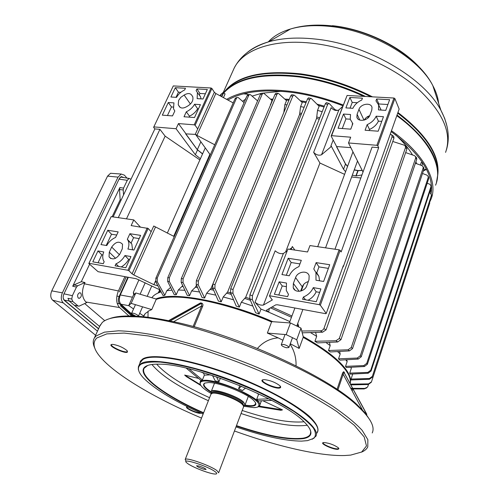<?xml version="1.0" encoding="UTF-8"?>
<svg xmlns="http://www.w3.org/2000/svg" width="499" height="499" viewBox="0 0 499 499"><rect width="100%" height="100%" fill="white"/><g stroke="black" fill="none" stroke-linecap="round" stroke-linejoin="round"><path stroke-width="0.75" d="M199.182 466.072L196.594 465.735C197.105 466.646 199.394 467.788 203.467 469.166L206.075 469.509C205.569 468.598 203.268 467.451 199.182 466.072M243.649 405.83C245.365 405.331 245.283 404.178 243.406 402.356C236.158 395.021 206.492 386.675 211.62 393.306M211.345 392.782L211.227 391.522C212.181 387.661 237.605 395.981 243.668 402.2L245.059 404.988L244.204 405.631M215.194 471.742C207.727 465.96 180.027 457.327 186.751 462.816L187.711 463.577C192.82 467.37 209.705 473.863 214.932 474.031C217.246 474.137 217.333 473.376 215.194 471.742M185.99 460.976L185.185 459.504C185.659 456.878 210.597 465.611 217.009 470.682L218.631 472.809M218.681 472.672L243.537 406.947L243.412 405.743L242.19 404.284C237.144 399.175 216.766 391.746 212.169 393.312L210.952 394.204M243.543 406.03L242.121 403.747C237.15 398.72 217.134 391.422 212.605 392.969L211.564 393.53M350.123 383.438C351.396 377.855 347.391 370.601 338.11 361.675C329.833 353.891 318.181 345.795 303.167 337.38L303.342 337.205C318.181 345.539 329.702 353.566 337.904 361.276C342.601 365.73 345.944 369.815 347.934 373.533L344.934 368.936C337.486 359.261 323.62 348.682 303.342 337.205L301.009 328.111L290.487 322.959L271.325 321.599L271.568 321.98C236.994 307.103 199.107 297.491 175.81 297.086C167.471 296.911 160.934 297.685 156.187 299.406L151.74 309.598L148.066 311.245L147.991 317.27M133.545 308.962L128.717 305.588L133.339 295.271L135.828 292.957L156.761 299.207M156.773 299.2C161.495 297.516 167.976 296.762 176.209 296.93C199.369 297.329 236.956 306.848 271.325 321.599C224.294 301.284 173.889 292.233 156.773 299.2M198.028 304.309L200.517 302.912L201.814 303.161C202.993 303.816 203.249 304.92 202.575 306.473L194.155 326.808M257.472 348.414C263.048 342.077 269.934 338.559 278.13 337.848L267.358 333.064L286.158 334.617L290.487 322.959M271.568 321.98L267.358 333.064M148.166 311.544L145.228 313.547L143.693 316.06L139.72 313.278M143.506 316.765L145.228 313.547M290.106 344.204C294.31 350.728 296.294 357.933 296.05 365.829M282.921 340.243L278.13 337.848M286.158 334.617L296.749 339.763L299.151 348.439L303.167 337.38M299.151 348.439L290.275 343.742M337.043 389.326L342.289 373.888C342.813 372.329 343.374 371.655 343.979 371.867L344.622 373.271M109.468 318.718C115.044 316.509 123.365 315.636 134.424 316.085C144.08 316.516 155.445 318.044 168.531 320.676L171.943 321.387C235.647 334.199 327.325 376.003 357.109 404.701L365.343 413.197L370.139 420.364M111.689 344.397L111.508 344.578C109.911 346.512 125.324 353.411 127.233 351.627L127.445 351.115M127.42 352.119C125.299 354.053 108.47 346.3 111.146 344.616L112.593 344.354C118.113 345.246 122.929 347.329 127.039 350.604L127.42 352.119M372.217 432.957C375.161 426.807 370.42 417.969 357.995 406.429C321.181 369.884 188.447 317.065 132.678 316.765C117.003 316.179 106.83 318.119 102.164 322.591L99.663 326.383M94.716 347.959C92.889 344.104 92.758 340.811 94.323 338.066L96.039 336.008L104.441 332.147L118.544 330.8C130.688 331.217 145.359 333.151 162.555 336.607C189.795 342.857 221.288 352.912 252.613 365.461C283.594 378.423 311.569 392.707 332.833 406.267C345.67 415.068 355.444 423.096 362.162 430.344L367.869 439.713L367.775 446.886C366.678 449.15 364.538 450.921 361.345 452.206M234.449 430.98C276.652 446.212 319.185 456.236 344.584 455.531L350.678 455.1L361.669 452.025L366.478 445.975L364.208 436.981L354.29 425.285L336.663 411.401C321.244 401.277 302.849 390.966 281.467 380.463C247.972 364.987 211.277 351.539 178.237 342.545L148.315 335.939L124.114 333.083L106.786 333.887L96.794 337.998C91.86 342.925 93.637 349.942 102.127 359.043C118.831 377.063 158.202 399.743 201.534 418.081M187.119 406.866L187.05 406.959C185.909 408.301 197.81 413.515 200.436 412.829M201.028 413.091L200.785 413.222C198.215 414.295 183.844 407.777 186.919 406.922L187.693 406.828M323.315 442.613L323.202 442.75C321.998 444.31 334.486 449.468 337.86 448.807L338.671 448.152M338.054 449.281C333.787 450.061 318.724 443.124 323.514 442.569L324.038 442.532C329.359 443.112 334.124 444.865 338.328 447.784L338.902 448.782L338.054 449.281M262.923 379.751L262.649 380.038C260.965 382.278 276.234 388.827 279.739 387.38L280.419 386.376M279.958 387.923C275.716 389.6 257.902 381.236 262.73 379.814L264.289 379.627C270.127 380.3 275.28 382.303 279.752 385.621C280.943 386.781 281.018 387.548 279.958 387.923M139.72 363.696L140.444 361.139L142.552 359.099C152.719 351.807 201.303 361.313 248.552 381.529C274.812 392.881 296.942 405.612 308.95 415.954C316.977 423.539 319.659 429.227 316.99 433.02M317.314 432.084C322.61 423.264 291.634 399.967 245.29 380.693C199.007 361.338 152.706 352.55 142.745 359.592L140.125 362.748M139.015 371.493L138.292 369.223L138.385 366.815L138.834 365.755L140.992 363.646C150.898 356.773 197.224 365.736 243.599 385.116C290.038 404.415 321.138 427.574 315.898 436.22L312.262 439.257M235.996 426.901C263.229 436.201 285.072 440.941 301.527 441.122L307.552 440.629L313.84 438.309C316.085 435.827 315.936 432.415 313.391 428.073C309.405 423.239 303.024 417.782 294.26 411.687C284.23 405.369 272.529 398.975 259.156 392.513C237.705 382.777 216.329 374.874 195.034 368.817C181.786 365.43 170.203 363.191 160.285 362.093C151.609 361.675 145.24 362.355 141.186 364.139C136.776 367.121 137.68 371.874 143.887 378.392C155.495 389.756 175.243 401.633 203.13 414.027M203.48 413.141C163.404 395.62 133.688 373.227 145.876 366.297C148.583 364.707 153.205 364.002 159.736 364.189C193.313 363.84 282.378 399.281 303.822 421.53C313.478 431.117 313.285 436.825 303.242 438.652C288.584 440.318 266.279 436.101 236.333 426.003M147.685 365.468L144.205 368.168C139.053 376.776 167.259 396.792 203.629 412.767M236.476 425.628C266.285 435.664 288.472 439.85 303.049 438.172C306.848 437.517 309.261 436.207 310.278 434.261L310.734 431.816L309.873 428.866M259.324 406.13L282.484 409.879L262.817 400.734M282.484 409.879L280.893 410.297L258.607 406.685M254.658 407.627L255.263 407.589M200.922 385.527L186.476 376.689L184.642 375.073L198.602 378.435M201.066 372.023L203.611 373.208L204.372 375.142L202.426 379.995L201.147 380.55L186.252 368.168M200.299 384.392L200.099 382.122L201.384 381.074C210.447 375.647 265.431 399.075 259.555 405.781L258.02 406.953M271.843 400.404L258.357 400.897L256.704 399.294L258.557 394.353L256.954 393.031M245.589 387.966L242.533 390.555L238.591 388.721L239.807 385.552M212.53 375.547L215.181 380.849L218.955 381.754L220.352 378.186M243.606 406.23L253.985 407.646L257.172 407.271C262.168 404.595 256.449 399.131 240.007 390.873C224.656 383.7 206.355 379.346 201.577 381.56C199.438 382.558 199.637 384.38 202.176 387.024C204.178 389.052 207.247 391.253 211.383 393.63M211.177 392.382C204.047 387.779 201.927 384.667 204.815 383.057L208.476 382.546C219.223 382.253 247.061 393.331 253.804 400.585C256.442 403.286 256.517 405.026 254.022 405.818C252.026 406.361 248.882 406.242 244.597 405.45M205.089 382.951L204.128 383.793C203.386 385.627 205.719 388.303 211.127 391.821M245.009 405.069C249.007 405.768 251.945 405.855 253.829 405.338L255.469 404.221L255.438 402.624M238.591 388.721L241.479 386.245M256.704 399.294L268.842 398.844M200.455 384.741L184.642 375.073M202.426 379.995L188.971 368.811M218.955 381.754L216.535 376.87M171.943 321.387L168.531 320.676M366.447 414.588L366.846 414.338L365.343 413.197M200.517 302.912L198.752 303.91M193.101 326.521L201.608 305.999L201.521 303.548L200.211 303.298L169.186 320.533M343.979 371.867L337.91 389.906M173.558 321.736L201.608 305.999L202.575 306.473M342.289 373.888L343.2 374.319L362.343 409.804M296.749 339.763L301.009 328.111M128.717 305.588L131.162 303.373L151.74 309.598M131.162 303.373L135.828 292.957M286.482 347.753L288.871 347.56C288.678 346.4 286.944 345.358 283.663 344.441L281.286 344.634C281.48 345.795 283.214 346.836 286.482 347.753M138.366 316.316L137.955 315.405C135.254 313.565 133.139 312.861 131.611 313.297L132.073 314.177L135.903 316.16M271.425 99.937L272.672 99.875M285.815 100.018L288.909 100.243M301.44 101.808L306.018 102.626M318.262 105.42L324.044 107.035M412.505 154.946C408.569 148.228 402.899 141.51 395.495 134.786M281.38 91.28L261.8 93.257M261.039 93.425L252.107 96.12M245.52 99.27L243.337 100.642L242.913 101.621M243.986 93.731L247.092 94.037L248.04 94.417L247.81 94.829M246.294 97.498L245.177 99.476M416.621 163.703L415.904 161.807M247.76 94.28L243.543 93.837M421.948 165.612L422.584 163.722L422.16 162.948L421.125 162.543M225.005 94.062L223.458 97.636M342.844 105.744C326.178 99.313 309.723 94.929 293.481 92.596C264.726 88.922 242.857 91.398 227.887 100.031M429.708 202.039L430.974 199.294C438.515 181.574 424.562 154.166 391.434 130.701M368.992 116.847L368.069 116.361M343.131 104.996C326.259 98.484 309.598 94.055 293.156 91.697C263.934 87.98 241.759 90.531 226.652 99.357M431.198 193.431C433.937 174.594 420.582 153.96 391.135 131.549M368.455 117.49L367.233 116.841M221.481 96.563L222.978 93.394L222.953 92.714L222.498 92.964M223.433 97.623L224.937 94.392L224.812 93.681M220.009 95.633L220.452 95.858M220.464 96.014L221.444 93.993L220.146 95.371M97.48 331.168L63.261 302.905C60.978 300.454 60.685 297.098 62.375 292.844L118.045 177.126L121.226 174.045L124.382 175.149L126.946 178.074M95.602 335.278L52.613 300.173C50.461 297.897 50.181 294.79 51.759 290.855L107.559 176.122L110.547 173.272L112.312 173.403M123.552 177.532L121.419 176.59L119.323 178.567L63.86 294.092C62.787 296.793 62.974 298.92 64.415 300.485L98.534 328.853M80.657 293L79.597 292.707C77.513 294.036 77.071 295.82 78.274 298.046L79.322 298.34C81.412 297.017 81.855 295.24 80.657 293M89.589 264.239L81.3 281.698L73.952 284.91L72.717 286.239L119.86 187.568L119.498 189.533L120.172 199.825L112.132 216.766M120.172 199.825L121.163 199.962M85.017 282.54L77.644 285.796L76.484 287.044L72.38 295.676L71.756 299.038L72.879 301.589L78.056 305.943L79.023 306.186L86.626 302.656L85.884 302.014C81.905 297.566 81.418 291.497 84.425 283.8L85.017 282.54L81.3 281.698M128.904 315.961L119.535 307.534C116.117 303.511 115.737 297.984 118.394 290.954L124.918 276.646M99.619 326.483L74.401 305.376L78.2 306.049M84.693 303.56L104.759 320.701M98.615 328.685L64.34 300.173L63.279 298.396M119.772 177.8L121.02 177.12L122.224 177.313M126.247 276.889L119.417 291.903M120.359 305.7L131.748 315.992M131.025 179.178L129.054 178.505L127.276 180.307L123.565 188.111L123.222 189.957L123.546 194.947M71.756 299.038L67.958 298.327L69.13 300.972L74.401 305.376M127.002 178.174L129.054 178.505M133.027 316.029L119.623 303.885C118.107 302.088 117.939 299.625 119.118 296.5L127.887 277.195M179.865 107.204L178.243 104.753L178.642 100.336L180.869 97.299L184.15 95.053L190.406 104.042M366.74 363.372L367.37 364.264L364.426 366.509L363.765 365.586L366.74 363.372L428.186 177.582L428.248 176.509L426.951 175.13L422.491 173.49M363.765 365.586L345.526 366.372L346.406 367.532L364.426 366.509M303.167 336.526C323.782 348.146 337.854 358.862 345.395 368.667C349.836 374.612 351.421 379.552 350.148 383.488M343.998 372.379L343.636 371.749M351.128 379.047L351.084 379.951L369.447 379.259L369.416 378.516L351.128 379.047L352.687 374.013M349.718 373.109L350.142 374.138L368.156 373.24L367.807 372.41L349.718 373.109L351.308 368.374L350.803 367.283M127.912 249.051C129.185 245.776 129.216 242.882 128 240.375L127.326 239.295L129.908 233.713L140.631 235.378L133.925 250.049L127.912 249.051M92.802 261.85L97.966 250.947L103.761 251.939C102.488 255.095 102.389 257.939 103.449 260.466L104.179 261.75L103.256 263.715L92.802 261.85M160.054 289.925L136.271 278.741L98.085 271.693L88.81 263.522L111.171 216.628L133.776 219.916L131.15 225.573L148.172 228.455L128.923 270.745L132.073 273.839L151.153 231.717L148.172 228.455M111.171 216.628L89.003 263.266L127.944 270.271L147.217 227.981M109.287 252.182L111.695 247.055C115.543 241.753 119.155 240.817 122.529 244.248L122.28 248.814L119.885 253.985C116.055 259.305 112.443 260.266 109.05 256.873L109.287 252.182L115.55 258.314M115.968 263.834C119.885 262.106 122.866 259.343 124.925 255.544L130.944 256.567L125.829 267.745L115.051 265.824L115.968 263.834L118.675 266.466M115.575 237.424C111.751 239.133 108.813 241.84 106.774 245.545L100.979 244.591L107.759 230.276L118.169 231.892L115.575 237.424M134.25 294.422L133.408 292.289L138.978 279.746M197.361 149.606L200.866 141.785M151.939 297.766L152.064 297.473C153.786 295.065 156.798 293.212 161.115 291.909M160.347 290.48L158.682 292.015L159.686 289.726M351.633 176.989L360.839 178.018M301.752 331.012L320.632 330.837L322.454 330.276L323.789 328.897L392.102 136.664L391.746 134.905L390.23 134.075M298.39 326.833L298.676 326.053L297.753 323.421M339.114 249.818L340.125 250.342L320.333 305.213L319.291 304.689L339.114 249.818L309.966 245.57L307.559 251.976L287.929 249.038L269.479 296.05L272.261 299.98L263.428 305.057C260.709 305.469 257.921 304.533 255.051 302.244L260.996 309.106L259.081 314.046L255.644 312.748L249.768 298.807L249.905 294.884L325.354 103.723L326.352 102.613L326.82 102.763M334.972 249.213L372.061 147.118L378.679 147.673L341.129 251.983L340.125 250.342M255.051 302.244L275.167 250.797C277.899 253.199 280.638 254.091 283.382 253.467L263.428 305.057M291.821 247.791L289.595 249.288M286.775 251.184L283.382 253.467M294.797 250.061L292.32 246.487L291.16 249.519M344.597 174.363L319.934 163.03L285.609 251.964M140.275 226.939L133.776 219.916M151.153 231.717L153.742 226.016L174.232 236.551M207.004 162.275L206.405 162.219M350.529 114.514L350.223 119.236L352.849 123.64L350.766 129.166L338.072 128.218L343.512 114.053L350.529 114.514M389.632 99.7L385.758 110.36L378.479 109.911L378.647 104.965L375.953 100.854L376.651 98.977L389.632 99.7M378.679 147.673L377.824 145.827L376.87 145.303L348.508 142.957L350.678 137.194L331.604 135.684L331.149 136.084L347.104 95.459L331.604 135.684M376.87 145.303L393.948 98.029L347.104 95.459M371.792 110.136L369.934 115.15C368.156 120.802 357.764 122.311 356.866 117.09L357.097 114.308L358.968 109.331C360.758 103.723 371.144 102.201 372.017 107.46L371.792 110.136M361.75 100.043C357.558 101.939 354.602 104.696 352.887 108.32L345.876 107.884L349.868 97.473L362.449 98.178L361.75 100.043M367.152 124.656C371.449 122.735 374.456 119.916 376.171 116.205L383.463 116.685L378.192 131.206L365.093 130.233L367.152 124.656L369.516 129.453C373.707 127.551 376.676 124.781 378.417 121.151L376.171 116.205M350.859 147.629L336.632 146.569L331.149 136.084M369.69 115.712C367.195 116.517 365.411 117.951 364.345 120.022M363.01 172.03L348.508 142.957M361.956 174.949L356.149 175.947L352.294 175.193M345.589 171.693L343.537 169.267L331.012 145.664L330.868 146.856L321.543 154.765C318.774 155.757 316.148 154.952 313.659 152.351L319.934 163.03M289.857 321.599L268.668 312.137L266.404 310.241L275.81 304.852L277.494 304.795L325.753 313.703L326.246 313.472L343.287 265.705L343.53 266.104L399.15 109.063L394.871 98.559L377.824 145.827M153.823 126.896L173.296 85.922L153.823 126.896L176.066 128.73L195.352 154.727L197.485 149.981L185.659 133.863L195.564 134.412M199.881 159.936L165.138 136.146L159.923 129.341L154.865 128.917L153.58 127.264M173.296 85.922L211.015 87.992L211.888 88.466L214.345 92.24L215.83 93.513L196.905 135.379L214.726 144.772M196.905 135.379L195.365 134.137L197.716 128.948L195.121 125.299L194.23 124.825L178.461 123.577L176.066 128.73M210.272 154.858L195.365 134.137M207.609 160.896L209.412 156.125L207.316 160.871M200.417 158.726L195.352 154.727M128.892 305.706L120.92 304.197L134.144 316.198M120.92 304.197C119.055 301.939 118.843 298.87 120.29 294.978L132.472 297.204M128.33 277.276L120.29 294.978M198.346 281.08L198.246 284.867L204.64 298.034L202.058 297.547L196.201 284.499L196.363 280.725L198.346 281.08L276.908 94.461L275.005 94.348L275.916 93.263L276.452 93.288M276.908 94.461L277.849 93.369L278.648 93.569L286.52 100.655L284.854 104.665L283.837 112.456L211.071 288.335L206.642 293.206L204.64 298.034M196.363 280.725L275.005 94.348M181.305 278.592L183.108 278.791L183.027 282.546L189.62 295.664L187.3 295.408L181.168 282.34L181.305 278.592L260.422 94.323L261.264 93.288L261.825 93.257M183.108 278.791L262.181 94.242L260.422 94.323M196.506 285.185L195.371 287.256L191.628 290.892L189.62 295.664M262.181 94.242L263.048 93.201L263.946 93.369L272.024 100.461L270.215 105.707M167.758 277.731L169.367 277.768L169.323 281.498L176.272 294.716L174.232 294.703L167.664 281.461L167.758 277.731L247.042 95.783L248.365 94.729M169.367 277.768L248.645 95.521L247.042 95.783M182.728 285.659L178.286 290.013L176.272 294.716M257.596 100.898L250.454 94.685L249.413 94.548L248.645 95.521M230.694 288.796L233.021 289.476L232.933 293.375L239.358 307.097L236.245 306.118L230.526 292.657L230.694 288.796L307.509 98.945L308.494 97.823L308.975 97.935M233.021 289.476L309.679 99.451L307.509 98.945M309.679 99.451L310.702 98.334L311.382 98.59L319.135 106.293L317.52 110.373L316.566 118.413L245.695 297.304L241.316 302.182L239.358 307.097M155.863 278.199L157.247 278.062L157.272 281.798L164.807 295.321L163.079 295.589L155.844 281.941L155.863 278.199L234.998 98.814L236.177 97.792M157.247 278.062L236.42 98.347L234.998 98.814M170.627 287.443L166.816 290.692L164.807 295.321M244.061 102.626L238.285 97.579L237.056 97.498L236.42 98.347M212.842 284.112L215 284.623L214.901 288.459L221.232 301.826L218.394 301.103L212.668 287.923L212.842 284.112L290.717 95.87L291.678 94.754L292.183 94.829M215 284.623L292.757 96.17L290.717 95.87M292.757 96.17L293.749 95.053L294.472 95.284L302.238 102.563L300.591 106.605L299.587 114.502L227.606 292.04L223.209 296.949L221.232 301.826M249.905 294.884L252.407 295.751L327.662 104.453L325.354 103.723M252.407 295.751L252.363 299.724L259.081 314.046M335.715 110.454L329.352 103.661L328.698 103.355L327.662 104.453M133.776 294.859L133.358 292.745M367.37 364.264L428.66 178.736L428.186 177.582M428.516 177.164L428.66 178.736M346.755 359.742L347.154 361.575L345.526 366.372M367.807 372.41L370.745 370.233L430.961 186.626L431.061 185.853L429.726 184.187L427.169 183.239M351.065 367.264L351.308 368.374M370.745 370.233L371.075 371.038L431.148 187.724L430.961 186.626M371.075 371.038L368.156 373.24M431.192 186.607L431.148 187.724M369.416 378.516L372.354 376.389L431.498 195.178L430.232 192.751L429.583 192.514M372.354 376.389L431.498 195.178M372.385 377.107L369.447 379.259M431.585 194.766L431.404 196.207M348.09 349.787L351.246 347.529L352.525 348.601L349.431 350.903L348.09 349.787L328.479 350.51L330.195 345.614L325.972 342.532M351.246 347.529L415.673 158.058L415.567 156.561L414.332 155.576L405.656 152.6M329.415 342.37L330.195 345.614M352.525 348.601L416.746 159.337L415.673 158.058M328.479 350.51L330.375 351.951L349.431 350.903M416.172 157.279L416.665 157.871L416.746 159.337M371.262 382.321L368.193 384.517L368.512 383.874L350.491 384.124M368.512 383.874L371.493 381.81L429.714 203.205L429.589 201.771M350.897 384.866L368.193 384.517M357.247 358.051L360.29 355.806L361.239 356.791L358.238 359.068L357.247 358.051L338.522 358.843L340.187 353.997L337.517 351.564M360.29 355.806L423.14 168.057L423.133 166.747L421.873 165.587L415.411 163.273M339.626 351.446L340.187 353.997M361.239 356.791L423.901 169.273L423.14 168.057M338.522 358.843L339.875 360.141L358.238 359.068M423.233 167.134L423.907 168.001L423.901 169.273M340.96 339.663L337.723 341.971L335.964 340.748L339.295 338.484L340.96 339.663L406.928 148.933L405.494 147.598L405.275 145.958L404.04 145.097L392.769 141.479M335.964 340.748L314.919 341.285L317.483 342.907L337.723 341.971M406.13 146.743L406.747 147.324L406.928 148.933M339.295 338.484L405.494 147.598M315.593 332.44L316.684 336.357L314.919 341.285M366.603 387.948L364.089 388.933L364.806 388.409L352.774 388.334M352.637 388.334L350.747 388.309M364.806 388.409L367.57 387.081L368.53 384.492M351.065 388.902L352.949 388.914M353.086 388.914L364.089 388.933M323.913 328.61L326.047 329.895L393.979 138.055L392.102 136.664M326.047 329.895L322.585 332.197L302.219 332.827M392.938 135.784L393.674 136.333L393.979 138.055M316.684 336.357L310.497 332.602M337.436 110.516L334.923 109.599M324.394 106.162L316.959 104.123M306.367 101.765L300.255 100.704M289.264 99.388L284.779 99.083M273.034 99.027L270.552 99.17M270.757 104.416L270.346 104.428M287.012 104.834L284.854 104.665M304.147 107.26L300.591 106.605M322.204 111.701L317.52 110.373M347.154 361.575L345.72 359.798M298.676 326.053L297.086 325.223M269.298 308.413L268.668 312.137L260.996 309.106M252.812 306.074L241.316 302.182M233.557 299.805L223.209 296.949M215.799 295.14L206.642 293.206M199.556 291.971L191.628 290.892M184.892 290.281L178.286 290.013M171.974 290.162L166.816 290.692M155.925 298.957C172.691 291.416 224.718 300.679 272.859 321.712M215.83 93.513L233.195 102.9M113.13 216.909L154.865 128.917M211.888 88.466L195.121 125.299M192.645 96.532L191.953 95.521C190.4 93.088 187.799 92.933 184.15 95.053M191.953 95.521L192.795 96.881C193.537 100.679 191.554 103.904 186.838 106.555C183.145 108.682 180.538 108.501 179.016 106.025M174.825 110.984L173.521 108.826L173.951 102.888L168.3 102.513L162.312 115.15L172.517 115.905L174.825 110.984M194.56 104.247C192.751 107.547 190 110.067 186.308 111.801L184.012 116.76L194.504 117.539L200.411 104.628L194.56 104.247L197.629 108.751C195.814 111.982 193.094 114.458 189.477 116.173L186.308 111.801M196.119 90.593L197.423 92.565L197.142 98.634L202.987 99.002L207.328 89.502L196.893 88.916L196.119 90.593M175.317 87.705L170.914 97.006L176.559 97.355C178.355 94.124 181.068 91.654 184.686 89.939L185.466 88.273L175.317 87.705L178.43 92.196L176.016 97.324M194.23 124.825L211.015 87.992M185.79 133.576L178.461 123.577M126.472 218.855L165.138 136.146M118.269 217.658L159.923 129.341M180.794 92.34L178.43 92.196M205.37 93.781L199.931 93.463L199.294 94.835L200.561 96.781L201.022 98.877M199.931 93.463L196.893 88.916M198.502 108.807L197.629 108.751M189.477 116.173L189.04 117.134M173.178 107.073L171.475 106.954L167.439 115.531M171.475 106.954L168.3 102.513M313.659 152.351L331.143 107.634C333.525 110.316 336.101 111.084 338.883 109.93L321.543 154.765M342.514 106.599L338.883 109.93M393.948 98.029L394.871 98.559M326.246 313.472L320.333 305.213M343.537 169.267L345.489 164.04L336.632 146.569M331.012 145.664L333.189 139.988M342.507 267.894L343.53 266.104M381.068 110.067L379.552 106.786M378.591 104.771L378.884 103.979L376.651 98.977M378.884 103.979L387.885 104.503M350.049 108.14L352.238 102.414L349.868 97.473M352.238 102.414L357.328 102.707M352.207 123.958L352.425 124.775M342.27 128.536L345.938 118.924L343.512 114.053M345.938 118.924L350.223 119.217M378.417 121.151L381.754 121.382M369.117 130.532L369.516 129.453M157.896 285.846L153.885 284.655L155.52 280.949M155.407 227.188L133.807 274.974L153.885 284.655M133.807 274.974L132.073 273.839M128.923 270.745L127.944 270.271M313.784 268.98L315.961 272.554L316.004 280.213L323.62 281.473L329.708 264.719L316.135 262.617L313.784 268.98M289.252 275.779C291.229 271.562 294.454 268.506 298.932 266.616L301.309 260.316L288.191 258.276L281.941 274.569L289.252 275.779M288.472 294.366L286.289 290.418L286.488 283.064L279.159 281.816L274.394 294.254L287.624 296.612L288.472 294.366M316.272 301.727L320.913 288.933L313.285 287.63C311.307 291.971 308.02 295.096 303.417 297.011L302.575 299.281L316.272 301.727M295.576 277.6L293.368 283.457L293.212 287.661C294.747 293.343 304.802 291.952 306.785 285.734L308.975 279.827L309.143 275.785C307.652 270.04 297.585 271.425 295.576 277.6L302.263 286.825L300.666 291.11M319.291 304.689L269.903 295.807M269.479 296.05L287.929 249.038M308.326 281.573C305.413 282.378 303.392 284.131 302.263 286.825M305.531 299.812L303.417 297.011M319.653 292.402L316.166 291.796C314.476 295.439 311.769 298.265 308.045 300.255M316.166 291.796L313.285 287.63M285.84 286.563L282.234 285.946L278.766 295.034M282.234 285.946L279.159 281.816M299.955 263.902L291.167 262.518L286.295 275.292M291.167 262.518L288.191 258.276M328.379 268.381L318.973 266.896L316.784 272.847L318.911 276.377L319.56 280.8M318.973 266.896L316.135 262.617M98.047 262.786L101.808 254.814L97.966 250.947M101.808 254.814L102.869 254.995M121.207 266.921C124.426 265.131 126.908 262.642 128.661 259.443L124.925 255.544M128.661 259.443L129.553 259.599M132.566 249.824L131.798 243.936L127.326 239.295M131.175 242.919L133.57 237.699L129.908 233.713M133.57 237.699L139.165 238.578M106.218 245.458L111.508 234.224L107.759 230.276M111.508 234.224L116.691 235.041M243.556 406.074L243.774 405.494L242.458 402.861C236.713 397.004 212.73 389.145 211.826 392.775L211.751 392.969M243.668 405.774C245.29 405.269 245.184 404.121 243.344 402.337C236.183 395.089 206.811 386.762 211.638 393.256M366.353 413.733L343.967 372.348L344.429 372.896L344.429 372.447M366.846 414.338L344.017 372.397L366.409 413.796M307.359 425.229C292.67 427.231 270.57 423.327 241.061 413.503M208.382 400.716C180.12 387.935 161.302 375.859 151.939 364.488M156.667 364.158C166.217 374.849 183.857 386.033 209.568 397.709M242.202 410.477C269.086 419.366 289.701 423.127 304.059 421.755M203.611 373.208L204.422 373.009M210.41 374.861L204.372 375.142M279.752 387.355L280.394 387.711M170.533 320.807L201.814 303.161M421.044 162.886L420.538 165.107M430.999 188.192L431.579 187.368M431.585 187.512L430.905 188.479M445.576 152.37C452.406 133.177 442.756 111.551 416.621 87.512C390.567 65.176 349.799 47.692 313.459 43.394C273.508 38.498 243.032 49.626 234.131 68.226L232.89 70.995M247.304 52.47C252.825 47.892 259.967 44.33 268.724 41.791C282.097 37.999 297.891 37.113 316.117 39.14C367.008 44.367 424.356 77.919 440.916 110.316L444.665 118.344L446.967 126.128M438.627 103.343C438.06 97.648 436.12 91.729 432.801 85.578C418.742 57.965 372.086 30.508 330.113 26.435C315.069 24.85 301.889 25.699 290.574 28.979C280.881 31.886 273.433 36.209 268.244 41.941M435.571 185.204C443.237 167.034 429.57 139.246 396.786 115.687M363.771 96.376C342.42 86.446 320.907 79.983 299.244 76.977C262.231 72.929 237.056 78.281 223.714 93.026M370.826 96.762C347.859 85.235 324.444 77.819 300.566 74.507C265.599 70.633 241.136 75.386 227.182 88.778L225.822 90.569C239.807 77.164 264.376 72.43 299.537 76.353C321.774 79.435 343.792 86.146 365.58 96.475M397.017 115.051C424.668 136.108 438.241 156.056 437.723 174.893L436.438 182.659M223.546 92.926C235.696 76.154 261.47 69.804 300.866 73.883C325.279 77.276 349.157 84.93 372.491 96.856M227.182 88.778L223.596 92.951L227.182 88.778M437.71 175.087L437.916 172.635C438.434 153.885 425.029 134.056 397.697 113.136M397.928 112.5C427.15 135.086 440.405 156.106 437.685 175.573M431.566 190.032L429.714 192.564M429.608 192.52L431.573 189.869M426.489 169.379L423.339 170.957M423.564 170.284L426.258 168.936M332.34 25.748C363.147 28.93 397.622 44.954 417.045 64.889M221.781 96.725L223.327 93.432L223.19 92.727M51.759 290.855L62.375 292.844M52.613 300.173L63.261 302.905M107.559 176.122L118.045 177.126M120.583 176.977L123.353 177.301M84.425 283.8L118.394 290.954M85.884 302.014L119.535 307.534M69.118 300.966L64.34 300.173M72.38 295.676L63.984 293.83M127.276 180.307L119.049 179.147M76.484 287.044L72.717 286.239M123.565 188.111L119.86 187.568M77.644 285.796L73.952 284.91M72.879 301.589L69.13 300.972M78.056 305.943L74.326 305.319M123.222 189.957L119.498 189.533M117.165 303.386L119.623 303.885M116.866 296.05L119.118 296.5M160.535 290.83L157.759 293.144M345.701 164.414L347.566 166.379M354.265 169.835L357.852 170.577M356.149 175.947L358.126 170.602M362.311 170.427L358.064 170.714L362.311 170.415M271.943 306.966L291.934 315.998M291.466 317.264L270.408 307.802M211.071 288.335L213.004 288.703M213.634 290.156L210.328 289.507M299.918 113.098L301.652 113.416M301.103 114.782L299.587 114.502M227.606 292.04L230.594 292.826M231.255 294.391L226.87 293.225M183.114 286.495L182.11 286.488M316.89 116.991L319.79 117.826M245.695 297.304L249.693 298.62M319.248 119.186L316.566 118.413M250.379 300.286L244.965 298.489M196.126 286.095L196.962 286.189M197.548 287.505L195.371 287.256M322.585 332.197L320.321 330.856M252.363 299.724L249.768 298.807M214.901 288.459L212.668 287.923M157.272 281.798L155.844 281.941M232.933 293.375L230.526 292.657M169.323 281.498L167.664 281.461M183.027 282.546L181.168 282.34M198.246 284.867L196.201 284.499M197.716 128.948L214.345 92.24M197.504 149.912L202.588 153.854M209.705 156.15L209.112 156.093M202.525 153.991L197.498 149.794L202.6 153.823M330.868 146.856L331.161 146.101M354.215 169.972L357.789 170.689L355.881 175.922M347.535 166.473L345.314 163.709M363.977 120.128L358.968 109.331M359.804 120.078L357.097 114.308M272.061 300.173L272.267 299.631M299.182 291.335L293.368 283.457M119.473 254.771L111.695 247.055M197.323 149.675L185.722 133.732M211.027 394.01L185.185 459.504M212.605 392.969L212.169 393.312M211.769 392.919L211.526 393.549M243.319 405.188L243.518 405.706M214.508 383.207L211.227 391.522M248.302 396.412L245.14 404.776M176.209 296.93L175.81 297.086M144.174 315.031L143.413 316.753M134.424 316.085L132.678 316.765M357.109 404.701L357.995 406.429M100.393 324.787L94.323 338.066M140.562 361.744L138.834 365.755M261.414 400.784L259.698 405.4M200.835 380.288L200.099 382.122M255.594 403.897L255.469 404.221M310.652 433.188L310.278 434.261M337.904 361.276L338.11 361.675M198.789 303.885L168.874 320.489M352.862 388.914L352.182 390.966M357.54 160.928L325.56 247.841M316.497 272.473L316.304 272.997M302.881 309.48L296.786 326.047M292.501 337.698L288.896 347.491M365.399 118.425L364.869 119.847M352.974 151.839L317.701 246.699M303.666 284.449L301.253 290.942M294.903 308.008L289.376 322.884M285.048 334.523L281.286 344.634M205.251 147.872L167.308 233.108M145.209 282.752L140.1 294.229M135.454 304.671L131.611 313.297M209.892 154.328L173.708 236.289M151.796 285.921L147.193 296.35M142.571 306.823L138.423 316.223M244.042 93.712L247.092 94.037M446.511 149.606C450.061 137.331 448.196 124.239 440.916 110.316L432.801 85.578C417.981 56.169 372.797 29.765 331.136 25.786C316.06 24.251 302.537 25.318 290.574 28.979L268.724 41.791C251.939 47.074 240.412 55.882 234.131 68.226L223.147 92.714M225.635 90.388L225.323 91.08M332.446 25.686C364.401 28.948 400.086 46.07 419.141 67.009M225.005 93.793L222.953 92.714L220.795 94.43M110.547 173.272L121.226 174.045M129.272 178.455L121.02 177.12M79.322 298.34L78.405 298.146M158.52 292.327L160.485 290.73M197.423 92.565L200.561 96.781M357.54 118.519L356.866 117.09M378.647 104.965L380.968 109.63M295.14 290.256L293.212 287.661M315.961 272.554L318.911 276.377M110.828 258.594L109.05 256.873M128 240.375L131.798 243.936M354.278 169.797L358.176 170.558L362.268 170.334M347.591 166.317L345.501 163.878L336.551 146.775M393.667 136.333L391.746 134.905M405.275 145.958L406.747 147.324M415.567 156.561L416.665 157.871M423.133 166.747L423.907 168.001M428.248 176.509L428.728 177.706M431.061 185.853L431.255 186.994M328.698 103.355L326.352 102.613M310.702 98.334L308.494 97.823M293.749 95.053L291.678 94.754M277.849 93.369L275.916 93.263M263.048 93.201L261.264 93.288M249.413 94.548L247.785 94.829M237.056 97.498L235.597 97.985M178.243 104.753L180.139 107.41"/></g></svg>
